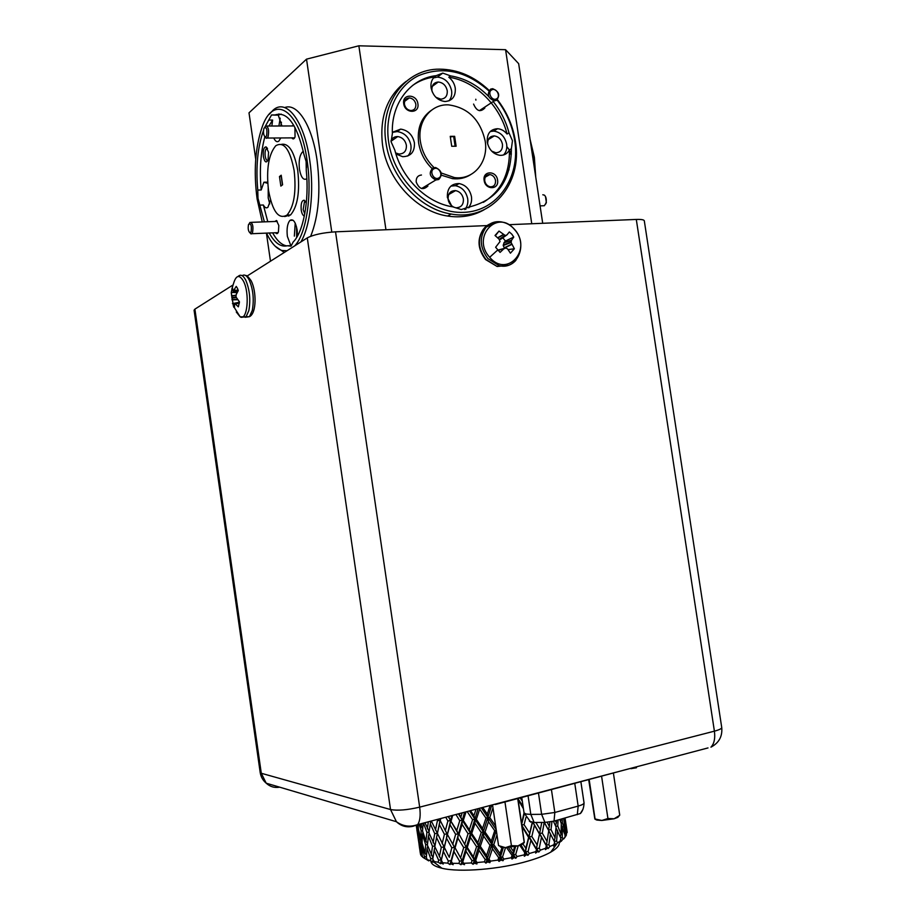 <?xml version="1.0" encoding="UTF-8"?>
<svg xmlns="http://www.w3.org/2000/svg" width="916" height="916" viewBox="0 0 916 916"><rect width="100%" height="100%" fill="white"/><g stroke="black" fill="none" stroke-linecap="round" stroke-linejoin="round"><path stroke-width="1.37" d="M491.846 89.837C487.003 91.909 491.789 101.424 496.392 98.894C501.212 96.81 496.461 87.329 491.846 89.837M496.346 100.428L494.274 100.852C487.827 98.001 486.625 94.085 490.667 89.115L492.659 88.692C499.151 91.486 500.376 95.39 496.346 100.428M545.478 196.471L546.371 202.55L545.604 204.119M542.467 205.791L544.344 205.722L545.97 203.134C546.715 199.654 546.199 196.986 544.436 195.142L542.799 194.764M535.15 173.193L533.765 156.785L530.375 141.499M465.912 209.272L465.66 208.424M530.032 139.163L534.36 157.289L535.745 177.074M475.816 213.634L475.553 212.924M288.62 215.031L288.849 216.153M269.315 114.282L273.002 110.252C286.25 97.726 304.295 120.717 309.723 160.151C314.383 191.009 310.352 226.08 300.883 241.939M284.315 252.45L275.189 246.209M310.684 236.271C318.734 216.016 320.84 190.597 317.028 160.037C312.207 125.492 297.391 102.489 284.693 107.573M497.422 99.661C507.017 112.187 513.006 126.076 515.41 141.316C522.853 183.83 491.068 221.523 451.267 214.035C420.295 209.558 390.628 177.635 385.945 142.472C379.442 103.142 405.628 68.654 439.623 69.158C457.794 69.33 474.293 76.417 489.121 90.398M406.154 81.375C387.25 95.825 379.373 116.996 382.522 144.877C387.17 179.857 416.723 211.607 447.58 216.039C460.988 218.1 473.171 216.004 484.117 209.753M431.402 110.263C421.257 117.42 416.998 128.263 418.623 142.77C420.261 152.8 424.726 161.376 431.997 168.498M441.409 175.196L452.561 178.654C459.191 179.387 465.168 178.093 470.481 174.75M441.226 172.987L454.416 177.567C473.583 180.36 488.778 161.914 485.171 141.007C480.236 119.63 468.03 107.584 448.554 104.871C430.829 103.817 417.032 121.462 420.41 141.568C422.07 151.735 426.616 160.403 434.024 167.559M284.716 216.554L290.544 214.974C297.608 206.592 300.013 191.799 297.757 170.582C294.368 151.907 288.987 143.148 281.601 144.316M268.491 190.23C272.464 211.516 278.636 219.806 287.006 215.088C294.036 206.707 296.418 191.902 294.15 170.651C290.051 149.354 283.926 141.053 275.773 145.736C268.606 154.323 266.167 169.162 268.491 190.23M303.322 151.461L302.44 152.01C299.578 155.388 298.582 161.147 299.463 169.288C301.032 177.498 303.482 180.647 306.814 178.734L306.86 178.7M269.201 233.007C274.789 243.084 280.834 247.331 287.326 245.763L291.036 246.164L293.143 242.03C303.299 232.24 309.345 200.97 306.276 170.456L306.116 161.525L303.894 154.174C296.715 123.797 286.983 110.767 274.697 115.084L271.548 114.958L265.308 126.305M306.299 163.105L306.471 167.662M269.075 120.065L272.602 120.065L271.88 126.019M274.697 115.084L278.246 115.084L281.956 125.984M280.204 118.141L278.899 125.996M263.499 130.496C257.625 146.949 255.713 166.804 257.762 190.081L257.98 198.257L264.369 221.867M257.762 190.081L261.186 189.99L263.9 182.215L267.758 183.326M268.216 188.204L268.216 197.971L269.773 203.913M297.482 236.042L297.139 229.985C295.547 221.764 293.154 218.569 289.971 220.378C287.395 223.458 286.536 228.805 287.372 236.408L290.841 245.602L287.326 245.763M295.204 223.126L294.357 236.122M436.176 75.662L434.367 77.001C431.619 79.726 430.52 83.333 431.081 87.844C433.005 95.985 437.665 100.554 445.027 101.527C452.344 100.863 455.756 96.398 455.263 88.119C454.496 83.665 452.344 80.024 448.806 77.23L450.638 75.891L442.772 73.097L436.176 75.662C410.414 78.387 390.96 103.416 392.38 133.507L391.109 141.831L394.83 150.109C402.032 179.021 427.188 203.215 452.87 206.856L461.263 209.546L470.148 206.741C497.354 199.642 511.094 180.303 511.38 148.736L512.468 140.778L508.998 132.843C505.975 121.336 500.697 110.916 493.186 101.562M448.966 100.863C451.256 98.161 452.126 94.772 451.599 90.718C449.619 82.44 444.867 77.906 437.344 77.116L433.531 77.894M395.952 154.002L402.685 156.693C410.906 156.464 414.822 151.827 414.421 142.804C412.612 134.858 408.032 130.301 400.693 129.11L392.346 132.328M407.746 156.029C410.402 153.19 411.456 149.571 410.895 145.175C409.086 137.274 404.529 132.74 397.223 131.572L392.346 132.373M470.148 206.741L468.271 207.76C470.973 204.886 472.038 201.199 471.465 196.722C469.851 189.36 465.729 184.975 459.088 183.555C450.935 183.635 447.031 188.261 447.374 197.444L452.092 206.718M464.755 209.535C467.286 206.684 468.271 203.1 467.71 198.795C466.118 191.467 462.007 187.104 455.389 185.696L450.912 186.097M508.998 132.843L507.052 134.022C504.373 130.782 501.201 129.019 497.56 128.721C490.243 129.213 486.808 133.679 487.255 142.14C488.972 149.709 493.186 154.106 499.896 155.331C504.201 155.548 507.372 153.728 509.433 149.881L511.38 148.736M503.502 154.987C506.17 152.239 507.224 148.655 506.663 144.224C504.899 136.541 500.594 132.167 493.747 131.091L490.22 131.526M266.064 146.869C263.785 147.144 262.881 150.373 263.373 156.567C264.621 162.201 266.178 163.369 268.033 160.06L268.56 152.251L266.064 146.869L267.392 148.323L266.43 148.529C265.228 149.961 264.816 152.491 265.205 156.132C265.766 159.269 266.659 160.712 267.884 160.449M305.738 201.749L304.455 201.967L303.162 209.638L304.765 213.863M306.288 202.963L304.204 200.203C301.73 200.455 300.734 203.741 301.215 210.062C301.822 213.634 302.875 215.604 304.352 215.981M415.841 104.264C414.948 100.474 412.761 98.367 409.28 97.92C405.822 98.23 404.208 100.325 404.425 104.206C405.296 107.951 407.46 110.069 410.895 110.55C414.41 110.275 416.059 108.18 415.841 104.264M417.891 103.771C416.769 93.73 401.906 93.581 403.716 103.703C404.895 113.813 419.746 113.824 417.891 103.771M495.533 180.555C494.789 177.154 492.888 175.139 489.854 174.532C486.247 174.613 484.541 176.708 484.724 180.807C485.469 184.185 487.335 186.188 490.346 186.83C493.987 186.772 495.716 184.689 495.533 180.555M497.571 180.109C496.449 170.284 482.377 170.548 484.152 180.429C485.331 190.322 499.392 189.921 497.571 180.109M275.533 232.744C276.655 234.175 277.617 233.901 278.43 231.908L278.819 225.462L276.46 220.516L274.892 221.477M291.803 137.881C293.017 139.507 294.093 139.186 295.044 136.919L294.941 127.335M293.853 125.4L291.471 125.961M421.475 175.013C417.73 175.46 415.978 177.807 416.207 182.044C419.219 189.154 423.112 190.471 427.921 185.994M281.418 122.217L280.777 125.996M296.555 227.008L296.658 237.439M435.879 97.291L440.802 99.157C445.405 98.71 447.558 95.882 447.237 90.673C445.989 85.428 442.989 82.543 438.226 82.016C433.715 82.532 431.619 85.36 431.928 90.512L432.238 91.886M395.62 152.926L398.998 154.025C404.174 153.842 406.635 150.911 406.383 145.22C405.238 140.217 402.364 137.331 397.739 136.576C394.556 136.484 392.311 137.915 390.995 140.846M450.134 204.154L448.611 201.325M456.569 207.76C461.389 207.348 463.668 204.394 463.382 198.921C462.362 194.284 459.763 191.513 455.584 190.608C450.386 190.631 447.901 193.562 448.119 199.39C448.748 202.825 450.523 205.333 453.431 206.936M491.64 151.094L495.774 152.754C500.514 152.514 502.747 149.686 502.46 144.259C501.361 139.404 498.636 136.621 494.296 135.912C489.739 136.175 487.541 138.911 487.69 144.133M294.734 245.843C306.356 233.82 312.39 195.062 307.135 160.747C300.299 109.714 273.598 92.94 262.091 127.244C255.175 147.522 253.514 171.406 257.11 198.921L262.251 221.935M266.533 233.111C271.113 242.843 276.266 248.637 281.979 250.492L287.029 250.721M488.823 90.844C466.244 70.876 442.84 65.803 418.601 75.627C396.891 86.161 384.376 113.195 388.624 141.854C394.132 180.933 430.211 214.023 463.771 212.363C497.445 211.275 520.54 177.67 514.735 140.755C512.388 125.813 506.502 112.221 497.067 99.97M584.042 802.817L580.904 781.92L584.042 802.943C583.87 803.985 581.912 805.027 578.168 806.091L554.833 812.469L541.631 814.313L530.822 814.416L525.921 814.003L524.044 812.836L521.639 823.37M508.082 249.621L514.368 248.751L510.418 253.182L507.659 249.026L506.044 248.007L503.926 248.728L500.079 252.381L495.613 247.263L500.033 241.572L499.083 239.168L495.018 235.492L499.014 231.072L505.266 235.538L506.949 234.897L509.342 231.966L511.838 234.21L513.761 237.072L511.552 240.198L511.082 242.477L514.368 248.751M239.465 301.879L238.343 306.86L234.588 303.207L234.473 307.776L233.374 306.036L231.279 292.422L232.366 287.452L233.168 291.231L236.236 286.387L237.347 288.116L238.297 290.555L236.202 294.563L235.973 296.944L239.465 301.879M307.284 237.885C313.478 234.679 322.901 232.653 335.531 231.828L419.665 807.145C420.73 815.286 420.055 821.114 417.639 824.629L413.127 826.243C406.796 827.743 401.231 826.232 396.433 821.721L266.212 783.191L261.289 773.276L260.19 772.509L194.078 310.192L194.902 309.139L261.289 773.276L390.525 809.538L307.284 237.885L247.034 276.082M232.927 285.036L194.902 309.139M708.011 747.925L417.639 824.629C409.99 827.32 402.914 826.358 396.433 821.721L390.525 809.538C397.464 810.843 407.173 810.042 419.665 807.145L714.4 731.163L636.299 219.439L508.964 224.683M490.163 225.462L335.531 231.828M636.299 219.439C641.326 219.279 643.994 219.726 644.303 220.813L721.728 727.499C721.751 728.632 719.312 729.857 714.4 731.163C715.35 738.41 714.194 743.735 710.942 747.158C718.968 742.933 722.564 736.384 721.728 727.499M630.895 768.295L495.338 804.523M630.952 768.684L636.471 767.757L636.345 766.864M237.118 292.639L231.279 292.422M239.431 302.234L234.588 303.207M234.427 303.219L232.435 303.608M504.51 248.316L503.239 245.545L504.04 242.603L505.46 241.023L513.761 237.072M505.46 241.023L502.804 237.794M500.96 239.076L499.415 239.74M497.72 250.32L498.968 249.839M495.338 235.767L499.014 231.072M505.002 802.29L511.426 845.663L517.987 845.892L505.392 847.644L498.567 845.617L492.533 804.843M511.426 845.663L505.392 847.644M524.273 842.571L522.486 844.197L518.216 845.834L515.674 854.582L517.025 856.529L515.822 858.269L513.315 854.571L515.674 854.582M517.952 798.557L524.318 842.296L517.987 845.892M517.712 798.615L524.158 842.079M505.163 847.632L500.64 847.14M601.617 776.436L607.926 818.503L614.029 818.778L601.858 820.473L594.827 818.927L588.713 779.848M607.926 818.503L601.858 820.473M619.411 815.515L617.819 817.37L614.235 818.721L619.411 815.515M613.434 773.322L619.731 815.171M601.629 820.473L596.854 820.06L595.022 818.629L589.194 779.722M596.854 820.06L594.988 819.202M583.034 809.183L580.366 813.534L554.031 821.137L544.905 822.408L534.108 822.476L529.391 821.24M473.583 104.081C476.629 111.191 480.396 112.485 484.885 107.951M259.938 205.115L263.361 205.012C264.827 207.76 266.35 208.505 267.919 207.268L270.552 200.112M273.781 138.007C275.338 141.442 277.033 142.472 278.876 141.087L280.765 137.961M281.143 114.076L278.246 115.084M272.602 120.065L268.949 126.03M264.861 136.839C260.613 152.503 259.388 170.216 261.186 189.99M263.361 205.012L267.793 221.741M272.647 232.87C276.976 240.702 281.693 245.053 286.811 245.9M507.052 134.022C500.01 105.5 475.221 80.917 448.806 77.23M434.367 77.001C426.318 78.032 419.024 80.883 412.475 85.543M468.271 207.76L469.198 207.589M483.339 202.356C501.109 191.249 509.811 173.765 509.433 149.881M280.857 186.097L282.597 184.78L281.212 175.219L279.472 176.559L280.857 186.097M282.449 184.895L281.235 176.525L279.472 176.559M451.725 146.274L456.122 146.228L454.645 136.312L450.248 136.347L451.725 146.274M450.329 136.931L454.645 136.312M488.663 96.466C477.522 85.119 464.847 78.261 450.638 75.891M451.302 191.49L451.061 193.184M506.834 146.549L509.353 150.041M509.445 150.19L511.391 154.025L509.491 154.048M461.091 178.425L461.069 177.612M531.749 223.744L505.575 49.693L518.662 63.662L542.707 223.298M331.787 232.057L306.517 59.151L358.854 45.8L385.945 229.756M306.517 59.151L249.003 112.84L255.713 159.166M266.419 233.122L270.483 261.22M505.575 49.693L358.854 45.8M453.718 136.908L455.115 146.228M433.978 168.773C428.871 171.063 433.863 180.761 438.718 178.002C443.791 175.7 438.844 166.036 433.978 168.773M438.73 179.502L435.867 179.96C429.615 176.788 428.596 172.792 432.81 167.971L435.569 167.514C441.867 170.639 442.92 174.635 438.73 179.502M419.253 843.911L420.536 854.433L421.463 856.036L419.505 843.189M420.055 851.273L419.585 848.136M418.921 839.88L416.837 829.633L419.7 848.296M422.036 846.498L422.15 854.937L422.711 857.227L424.898 858.601L422.036 846.498L422.562 844.827M422.127 854.181L421.349 854.181M422.093 842.445L420.971 842.48L418.475 832.289L418.978 840.648L422.081 852.109M416.391 826.381L418.749 837.373M432.879 858.521L430.76 858.727L427.051 848.628L426.375 857.33L427.119 859.597L428.722 860.891L426.547 859.54L426.799 858.624M426.421 856.62L424.955 856.7M427.463 844.506L425.665 844.644L422.356 834.545L422.081 843.132L425.104 853.311L426.512 855.315M418.475 832.289L418.864 831.075M418.257 824.469L418.349 828.957L420.959 839.125L422.127 840.751M418.326 828.259L417.57 828.27L416.849 824.915M417.387 824.721L418.28 826.152M453.18 864.681L450.569 863.662L450.97 860.559L453.18 864.681L450.97 860.559L448.336 861.051L443.252 851.239L443.974 846.945L441.317 847.369L436.543 837.533L434.814 846.67L443.241 864.028L440.699 862.895L441.272 859.826L438.627 860.204L434.184 850.231L432.787 859.208L435.008 862.746L432.604 861.498L433.028 859.803M427.051 848.628L427.738 846.121M434.928 846.006L432.512 846.304L428.436 836.308L427.394 845.17L432.97 857.914M422.356 834.545L422.974 832.438M423.135 823.175L422.551 831.11L425.963 841.197L427.566 843.544M422.585 830.468L421.131 830.549L419.276 824.194M420.295 823.931L422.677 829.129M434.184 850.231L434.928 846.934M428.436 836.308L429.169 833.4M436.543 837.533L437.379 833.262L434.734 833.629L430.314 823.747L428.917 832.781L434.974 845.731M429.009 832.152L426.902 832.358L423.478 823.083M424.967 822.694L429.1 831.51M431.31 821.022L448.829 856.46M430.314 823.747L430.909 821.125M464.526 864.681L462.122 860.639L464.526 864.681L461.939 863.754L462.122 860.639L455.069 847.815L462.122 860.639L459.592 861.223L453.981 851.605L454.428 847.277L447.054 833.823L454.428 847.277L451.828 847.804L446.47 838.14L447.054 833.823L444.352 828.694M439.348 824.572L440.069 820.301L447.054 833.823L444.409 834.304L439.348 824.572L437.298 833.881M437.001 835.289L440.069 820.301L437.413 820.725L435.444 829.999M476.904 864.006L474.374 860.055L475.702 860.456L477.064 862.54L476.904 864.006L474.408 863.17L474.374 860.055L466.164 846.968L467.263 847.403L473.297 856.769L474.374 860.055L472.026 860.719L466.038 851.308L466.164 846.968L459.053 834.236L466.164 846.968L463.714 847.586L457.897 838.106L458.183 833.766L450.489 820.484L456.775 830.491L458.183 833.766L455.641 834.339L450.054 824.789L450.489 820.484L448.279 816.534M448.932 817.209L450.489 820.484L447.89 821.011L445.749 817.209M489.877 862.677L487.289 858.819L489.03 859.093L490.426 861.132L489.877 862.677L487.575 861.91L487.289 858.819L478.782 846.018L480.327 846.338L486.556 855.498L487.289 858.819L485.217 859.552L478.999 850.346L478.782 846.018L470.4 833.091L471.729 833.457L477.877 842.709L478.782 846.018L476.572 846.705L470.446 837.43L470.4 833.091L462.202 820.06L463.301 820.45L469.324 829.782L470.4 833.091L468.053 833.743L462.076 824.366L462.202 820.06L458.401 813.866M459.03 813.694L462.202 820.06L459.752 820.667L455.939 814.507M503.01 860.742L500.422 856.964L502.506 857.113L503.903 859.093L503.01 860.742L500.96 860.032L500.422 856.964L491.858 844.449L493.781 844.644L500.044 853.597L500.422 856.964L498.705 857.731L492.43 848.743L491.858 844.449L483.305 831.808L485.033 832.049L491.308 841.106L491.858 844.449L489.957 845.182L483.694 836.113L483.305 831.808L474.809 819.041L476.343 819.316L482.572 828.453L483.305 831.808L481.232 832.507L475.026 823.335L474.809 819.041L469.507 810.923M470.526 810.66L473.904 815.698L474.809 819.041L472.587 819.706L467.183 811.542M515.822 858.269L514.094 857.594L513.315 854.571L508.495 847.518M510.613 847.311L513.281 851.147L513.315 854.571L512.01 855.349L506.594 847.621M496.197 829.621L487.873 817.45L489.785 817.61L495.671 826.003M496.254 830.022L494.709 830.686L488.446 821.698L487.873 817.45L481.324 807.809M482.721 807.443L487.312 814.061L487.873 817.45L485.972 818.148L479.709 809.091L476.343 819.316M527.879 855.349L525.509 851.72L528.063 851.594L529.334 853.494L527.879 855.349L526.528 854.674L520.986 844.895M522.589 843.453L525.807 848.227L525.509 851.72L524.662 852.487L519.796 845.342M538.768 852.075L536.593 848.514L539.249 848.262L540.406 850.117L538.768 852.075L537.818 851.388L529.23 836.732L531.841 836.537L537.2 844.953L536.238 849.235L521.948 825.476M521.845 824.812L524.078 824.686L529.677 833.194L528.612 837.453L522.097 826.518M521.193 820.358L521.822 821.297M548.123 848.571L546.211 845.067L548.867 844.689L549.875 846.521L548.123 848.571L539.627 833.457L542.295 833.136L547.058 841.426L546.325 845.72L533.055 822.453M535.883 822.465L540.348 829.85L539.501 834.121L532.917 822.453M523.116 806.572L517.964 798.615M523.437 808.771L518.112 799.634M520.196 797.962L522.315 801.179M518.937 797.87L520.151 797.55M554.317 841.438L556.619 841.014L557.466 842.835L555.657 844.964L554.581 842.468M555.565 844.197L553.573 846.063L554.627 842.056L548.73 830.675M548.421 830.01L551.02 829.587L555.085 837.785L554.146 841.083M547.47 828.247L544.39 822.408M547.058 841.426L548.741 830.606L544.253 822.408M547.207 822.305L549.337 826.347L548.398 829.965M560.638 837.739L562.275 837.361L562.951 839.17L561.153 841.369L560.844 839.514M561.497 840.545L559.71 842.457L560.901 838.38L556.001 827.801M555.794 826.415L557.752 826.014L561.05 834.155L560.226 836.732M555.085 837.785L556.058 827.022L553.436 821.297M555.474 820.736L556.378 822.797L555.485 825.728M564.76 834.121L565.722 833.846L566.202 835.644L565.035 836.709M565.229 837.006L563.718 838.942L565.046 837.178L564.977 834.82L561.256 825.007M561.039 822.854L562.332 822.522L564.817 830.64L564.222 832.381M561.05 834.155L561.268 823.495L559.836 819.534M561.21 819.156L560.546 821.48M566.626 830.663L566.924 832.77M566.202 835.644L566.786 831.465L564.382 822.453M564.05 819.419L564.657 819.236L566.077 828.041M564.817 830.64L563.798 818.435M559.184 841.815C560.042 844.93 557.226 848.376 550.734 852.155C545.238 855.281 537.772 858.223 528.314 860.983C500.239 869.341 459.534 872.65 441.89 868.231C434.676 866.502 430.989 864.063 430.818 860.891M564.565 818.228L564.657 819.236M566.317 827.366L565.08 818.08M565.447 820.644L566.889 830.572M567.199 832.381L566.008 824.274M562.264 818.858L562.332 822.522M565.012 823.347L565.722 833.846M556.378 822.797L556.527 820.45M558.073 820.026L557.752 826.014M562.378 826.701L562.275 837.361M562.951 839.17L565.046 837.178M549.337 826.347L549.909 821.995M551.959 821.641L551.02 829.587M557.489 830.24L556.619 841.014M557.466 842.835L560.787 840.785M540.348 829.85L541.757 822.431M544.196 822.408L542.295 833.136M547.608 847.861L545.455 849.647L546.325 845.72M550.459 833.846L548.867 844.689M549.875 846.521L554.352 844.472M518.96 802.027L518.639 803.195M524.307 813.786L521.731 824.011M525.956 817.393L524.078 824.686M529.677 833.194L532.253 822.408M532.471 822.431L524.33 856.277L524.662 852.487M534.337 825.74L531.841 836.537M537.2 844.953L539.501 834.121M539.627 833.457L536.238 849.235M541.471 837.407L539.249 848.262M537.818 851.388L535.608 853.094M540.406 850.117L545.902 848.136M522.944 828.923L522.635 830.102M525.807 848.227L528.612 837.453M530.811 840.785L528.063 851.594M526.528 854.674L524.33 856.277M529.334 853.494L535.677 851.651M487.312 814.061L490.129 805.485M491.789 805.038L473.057 864.28L471.316 862.952L472.026 860.719M492.98 807.82L489.785 817.61M513.281 851.147L514.62 846.693M515.639 846.476L511.998 859.071L511.288 857.731L512.01 855.349M514.094 857.594L511.998 859.071M517.025 856.529L524.009 854.88M473.904 815.698L476.034 809.206M478.106 808.656L460.954 864.75L458.962 863.387L459.592 861.223M482.572 828.453L485.972 818.148M488.446 821.698L485.033 832.049M491.308 841.106L494.709 830.686M496.3 830.343L485.904 863.147L484.472 861.83L485.217 859.552M496.976 834.854L493.781 844.644M500.044 853.597L502.025 847.426M503.331 847.563L499.037 861.395L497.949 860.067L498.705 857.731M505.517 847.644L502.506 857.113M500.96 860.032L499.037 861.395M503.903 859.093L511.288 857.731M460.954 816.763L462.168 812.87M464.572 812.229L449.996 864.555L447.81 863.147L448.336 861.051M466.038 811.851L463.301 820.45M469.324 829.782L472.587 819.706M475.026 823.335L471.729 833.457M477.877 842.709L481.232 832.507M483.694 836.113L480.327 846.338M486.556 855.498L489.957 845.182M492.43 848.743L489.03 859.093M487.575 861.91L485.904 863.147M490.426 861.132L497.949 860.067M451.817 815.606L440.688 862.952M452.733 815.355L451.119 820.976M456.775 830.491L459.752 820.667M462.076 824.366L459.053 834.236M464.916 843.693L468.053 833.743M470.446 837.43L467.263 847.403M473.297 856.769L476.572 846.705M478.999 850.346L475.702 860.456M474.408 863.17L473.057 864.28M477.064 862.54L484.472 861.83M440.779 818.515L440.218 820.873M445.359 830.56L447.89 821.011M450.054 824.789L447.443 834.384M452.87 844.025L455.641 834.339M457.897 838.106L455.069 847.815M460.725 857.387L463.714 847.586M466.038 851.308L463.004 861.154M461.939 863.754L460.954 864.75M464.309 863.273L471.316 862.952M442.153 843.705L444.409 834.304M446.47 838.14L444.123 847.563M449.287 857.319L451.828 847.804M453.981 851.605L451.382 861.166M450.569 863.662L449.996 864.555M452.573 863.33L458.962 863.387M427.337 828.843L428.333 821.801M433.096 842.743L434.734 833.629M439.337 856.586L441.317 847.369M440.699 862.895L440.539 863.696L438.237 862.231L438.627 860.204M443.252 851.239L441.191 860.502M442.256 862.712L447.81 863.147M421.28 827.125L421.463 823.621M425.963 841.197L426.902 832.358M431.207 855.235L432.512 846.304M432.604 861.498L432.879 862.231L430.531 860.697L430.76 858.727M433.692 861.452L438.237 862.231M420.959 839.125L421.131 830.549M425.104 853.311L425.665 844.644M426.547 859.54L424.898 858.601M427.119 859.597L430.531 860.697M418.188 836.606L417.57 828.27M421.188 850.884L420.971 842.48M422.631 856.907L421.463 856.036M416.895 829.472L416.299 825.877M419.528 848.056L418.509 839.869M420.318 853.094L420.009 851.273M264.003 128.148L263.934 128.343C263.075 132.419 263.51 135.339 265.239 137.068L266.59 135.98C267.438 129.248 266.579 126.637 264.003 128.148M264.884 127.049L265.548 126.03C268.434 126.488 269.27 130.129 268.067 136.953L266.373 138.316L265.205 137.056M248.637 224.248L248.534 224.512C247.789 228.428 248.259 231.21 249.954 232.824L251.064 231.954C251.831 225.783 251.03 223.218 248.637 224.248M249.438 223.252L249.999 222.393C252.736 222.954 253.572 226.458 252.472 232.87L251.087 233.969L249.954 232.824L251.087 233.969M534.108 822.476L530.822 814.416L528.074 795.878M514.517 229.572C532.803 249.232 507.201 278.395 489.682 257.281C471.007 237.187 497.48 208.276 514.517 229.572M515.971 260.201L515.594 260.648C511.139 265.411 505.632 267.071 499.06 265.64L487.85 258.564C479.675 247.412 479.148 236.889 486.293 227.008C490.518 222.599 495.671 220.928 501.785 221.993C506.628 222.863 510.842 225.29 514.437 229.275M497.56 250.137L489.682 257.281M508.952 265.205L497.148 266.499L485.949 259.446C477.786 248.305 477.27 237.816 484.404 227.947C487.587 224.546 491.48 222.771 496.083 222.611M231.828 289.044L233.672 283.101C236.168 275.052 239.419 274.376 243.416 281.086C250.034 293.246 247.343 321.424 240.164 316.844L236.294 312.024M237.908 276.506L238.183 276.357C240.656 274.079 243.164 275.327 245.717 280.113C249.69 289.548 250.744 299.704 248.843 310.604L246.003 316.925L241.309 317.154M233.374 306.036L240.164 316.844L249.438 316.684L245.236 317.291M242.156 275.693C244.503 274.113 246.851 275.521 249.175 279.907C253.171 289.33 254.213 299.486 252.301 310.364L249.438 316.684C256.812 313.215 256.388 291.002 251.305 281.063M413.127 826.243L412.234 825.992M260.19 772.509C260.865 776.825 262.869 780.386 266.212 783.191C270.037 786.73 274.537 788.069 279.701 787.176M237.794 291.414L233.294 291.231L237.794 291.414M233.34 291.185L237.816 291.357M238.263 290.464L233.969 290.406M234.072 290.235L238.206 290.292M237.484 299.727L231.966 299.83M231.954 299.589L237.301 299.498M236.236 297.7L231.851 298.009M236.042 295.456L231.588 295.983M231.794 297.482L236.053 297.185M231.553 295.776L236.065 295.238M239.305 303.253L235.481 303.814M235.343 303.688L239.328 303.104M504.04 242.603L511.552 240.198M503.216 244.996L511.048 241.939M511.449 240.416L503.915 242.82M504.166 247.847L511.643 244.183M511.082 242.477L503.239 245.545M511.758 244.435L504.315 248.087M497.628 237.794L503.205 234.588M503.445 234.736L497.823 237.977M499.22 239.351L504.991 235.469M505.472 235.515L499.357 239.626M500.766 239.202L506.777 235.023M505.632 248.007L498.854 249.862M497.789 250.389L504.144 248.591M503.926 248.728L497.846 250.457M538.482 793.13L541.631 814.313L544.905 822.408M554.031 821.137L554.833 812.469L551.443 789.707M574.79 783.535L578.168 806.091L577.309 814.69M494.274 100.852L479.331 110.676M546.371 202.55L545.97 203.134M544.344 205.722L540.074 205.871M469.736 214.172L474.809 213.989M504.304 154.128L505.563 154.106M451.267 214.035L447.58 216.039M452.561 178.654L454.416 177.567M290.544 214.974L287.006 215.088M303.448 151.999L302.44 152.01M278.487 114.969L274.937 114.958M274.56 114.958L271.548 114.958M266.682 182.158L263.9 182.215M293.097 220.264L289.971 220.378M437.344 77.116L442.772 73.097M397.223 131.572L400.693 129.11M455.389 185.696L459.088 183.555M493.747 131.091L497.56 128.721M267.518 148.518L266.43 148.529M305.83 201.921L304.455 201.967M305.589 201.692L304.204 200.203M404.609 101.378L409.28 97.92M485.205 177.166L489.854 174.532M277.193 221.283L276.46 220.516M293.99 125.824L293.257 124.988M432.26 86.402L438.226 82.016M391.04 141.247L397.739 136.576M448.714 194.536L455.584 190.608M488.331 139.576L494.296 135.912M281.979 250.492L283.742 252.289M483.419 229.126C476.938 238.984 477.66 249.129 485.56 259.549L497.148 266.499L499.06 265.64C517.403 270.495 528.452 244.16 514.563 229.424M231.279 293.257L233.706 307.169M245.786 275.613C246.496 275.052 248.27 276.735 251.099 280.662M484.518 227.889L495.567 222.748M499.312 239.534L505.266 235.538M522.486 844.197L523.666 842.525M501.178 847.277L499.918 846.292M617.819 817.37L618.781 816.053M521.776 797.538L524.044 812.836M524.078 812.961L530.73 822.179M584.042 802.943C583.858 810.545 580.332 813.545 580.366 813.534M475.896 100.107L475.77 99.249M279.082 114.695L278.968 113.905M507.361 169.872L509.021 169.838M490.93 136.667L493.083 136.656M435.867 179.96L421.6 188.536M452.378 843.625L453.351 844.999M531.658 824.938L532.414 822.683M536.146 850.609L535.642 852.155M550.734 852.155L557.535 842.8M441.89 868.231L433.966 862.208M265.239 137.068L266.373 138.316M267.358 138.053L294.62 137.858M266.968 126.03L293.051 125.961M251.923 233.706L278.109 232.641M251.247 222.348L276.403 221.42"/></g></svg>

